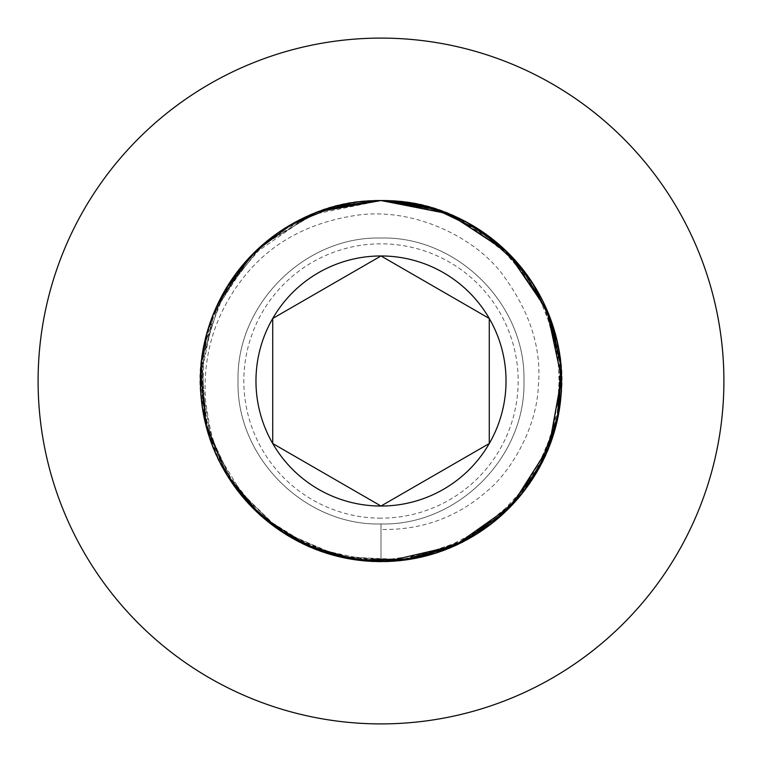 <?xml version="1.0" encoding="UTF-8"?>
<svg xmlns="http://www.w3.org/2000/svg" width="762" height="762" viewBox="0 0 762 762"><rect width="100%" height="100%" fill="white"/><g stroke="black" fill="none" stroke-linecap="round" stroke-linejoin="round"><path stroke-width="0.57" stroke-dasharray="3.81 2.86" d="M250.546 256.289L310.067 215.046L381 200.53C284.045 198.015 197.329 285.436 200.53 382.257C198.739 478.631 285.674 564.452 381.914 561.47C478.307 563.451 564.299 476.641 561.47 380.371C563.594 284.102 477.155 198.044 381 200.53C475.993 198.139 561.813 282.092 561.432 377.209C565.918 473.25 481.794 561.432 385.572 561.413C289.598 566.318 201.073 482.651 200.606 386.477C194.977 288.198 282.483 197.891 381 200.53L381 200.53C284.874 198.053 198.406 284.074 200.53 380.362C197.701 476.612 283.664 563.461 380.086 561.47C476.317 564.442 563.28 478.641 561.47 382.229C564.652 285.436 477.974 198.015 381 200.53C309.934 199.634 241.183 245.335 214.522 311.306C186.395 376.276 201.711 456.876 251.793 507.006C301.123 558.889 382.629 576.015 448.694 548.297C515.579 522.189 562.337 453.076 561.47 381A180.47 180.47 0 0 1 508.616 508.616L473.84 535.762L433.473 553.679L390.03 561.251L345.977 558.041L304.009 544.23L266.71 520.665L236.182 488.699L214.351 450.285L202.521 407.737L201.378 363.522L210.998 320.411L230.838 280.892L259.699 247.364L295.818 221.894L337.109 205.95L381 200.53A180.47 180.47 0 0 1 561.47 381C564.004 284.626 477.374 197.996 381 200.53C284.626 197.996 197.996 284.626 200.53 381C197.996 477.374 284.626 564.004 381 561.47L381 523.961C457.343 525.961 525.961 457.343 523.961 381C525.961 304.657 457.343 236.039 381 238.039C304.657 236.039 236.039 304.657 238.039 381C236.039 457.343 304.657 525.961 381 523.961C457.343 525.961 525.961 457.343 523.961 381C525.961 304.657 457.343 236.039 381 238.039C304.657 236.039 236.039 304.657 238.039 381C236.039 457.343 304.657 525.961 381 523.961C457.343 525.961 525.961 457.343 523.961 381C525.961 304.657 457.343 236.039 381 238.039C304.657 236.039 236.039 304.657 238.039 381C236.039 457.343 304.657 525.961 381 523.961C457.343 525.961 525.961 457.343 523.961 381C525.961 304.657 457.343 236.039 381 238.039C304.657 236.039 236.039 304.657 238.039 381C236.039 457.343 304.657 525.961 381 523.961C457.343 525.961 525.961 457.343 523.961 381C525.961 304.657 457.343 236.039 381 238.039C304.657 236.039 236.039 304.657 238.039 381C236.039 457.343 304.657 525.961 381 523.961C457.343 525.961 525.961 457.343 523.961 381C525.961 304.657 457.343 236.039 381 238.039C304.657 236.039 236.039 304.657 238.039 381C236.039 457.343 304.657 525.961 381 523.961C457.343 525.961 525.961 457.343 523.961 381C525.961 304.657 457.343 236.039 381 238.039C304.657 236.039 236.039 304.657 238.039 381C236.039 457.343 304.657 525.961 381 523.961C457.343 525.961 525.961 457.343 523.961 381C525.961 304.657 457.343 236.039 381 238.039C304.657 236.039 236.039 304.657 238.039 381C236.039 457.343 304.657 525.961 381 523.961C457.343 525.961 525.961 457.343 523.961 381C525.961 304.657 457.343 236.039 381 238.039C304.657 236.039 236.039 304.657 238.039 381C236.039 457.343 304.657 525.961 381 523.961C457.343 525.961 525.961 457.343 523.961 381C525.961 304.657 457.343 236.039 381 238.039C304.657 236.039 236.039 304.657 238.039 381C236.039 457.343 304.657 525.961 381 523.961C457.343 525.961 525.961 457.343 523.961 381C525.961 304.657 457.343 236.039 381 238.039C304.657 236.039 236.039 304.657 238.039 381C236.039 457.343 304.657 525.961 381 523.961C457.343 525.961 525.961 457.343 523.961 381C525.961 304.657 457.343 236.039 381 238.039C304.657 236.039 236.039 304.657 238.039 381C236.039 457.343 304.657 525.961 381 523.961C457.343 525.961 525.961 457.343 523.961 381C525.961 304.657 457.343 236.039 381 238.039C304.657 236.039 236.039 304.657 238.039 381C236.039 457.343 304.657 525.961 381 523.961C457.343 525.961 525.961 457.343 523.961 381C525.961 304.657 457.343 236.039 381 238.039C304.657 236.039 236.039 304.657 238.039 381C236.039 457.343 304.657 525.961 381 523.961C457.343 525.961 525.961 457.343 523.961 381C525.961 304.657 457.343 236.039 381 238.039C304.657 236.039 236.039 304.657 238.039 381C236.039 457.343 304.657 525.961 381 523.961C457.343 525.961 525.961 457.343 523.961 381C525.961 304.657 457.343 236.039 381 238.039C304.657 236.039 236.039 304.657 238.039 381C236.039 457.343 304.657 525.961 381 523.961C457.343 525.961 525.961 457.343 523.961 381C525.961 304.657 457.343 236.039 381 238.039C304.657 236.039 236.039 304.657 238.039 381C236.039 457.343 304.657 525.961 381 523.961C457.343 525.961 525.961 457.343 523.961 381C525.961 304.657 457.343 236.039 381 238.039C304.657 236.039 236.039 304.657 238.039 381C236.039 457.343 304.657 525.961 381 523.961C457.343 525.961 525.961 457.343 523.961 381C525.961 304.657 457.343 236.039 381 238.039C304.657 236.039 236.039 304.657 238.039 381C236.039 457.343 304.657 525.961 381 523.961C457.343 525.961 525.961 457.343 523.961 381C525.961 304.657 457.343 236.039 381 238.039C304.657 236.039 236.039 304.657 238.039 381C236.039 457.343 304.657 525.961 381 523.961C457.343 525.961 525.961 457.343 523.961 381C525.961 304.657 457.343 236.039 381 238.039C304.657 236.039 236.039 304.657 238.039 381C236.039 457.343 304.657 525.961 381 523.961C457.343 525.961 525.961 457.343 523.961 381C525.961 304.657 457.343 236.039 381 238.039C304.657 236.039 236.039 304.657 238.039 381C236.039 457.343 304.657 525.961 381 523.961C457.343 525.961 525.961 457.343 523.961 381C525.961 304.657 457.343 236.039 381 238.039C304.657 236.039 236.039 304.657 238.039 381C236.039 457.343 304.657 525.961 381 523.961C457.343 525.961 525.961 457.343 523.961 381C525.961 304.657 457.343 236.039 381 238.039C304.657 236.039 236.039 304.657 238.039 381C236.039 457.343 304.657 525.961 381 523.961C457.343 525.961 525.961 457.343 523.961 381C525.961 304.657 457.343 236.039 381 238.039C304.657 236.039 236.039 304.657 238.039 381C236.039 457.343 304.657 525.961 381 523.961C457.343 525.961 525.961 457.343 523.961 381C525.961 304.657 457.343 236.039 381 238.039C304.657 236.039 236.039 304.657 238.039 381C236.039 457.343 304.657 525.961 381 523.961C457.343 525.961 525.961 457.343 523.961 381C525.961 304.657 457.343 236.039 381 238.039C304.657 236.039 236.039 304.657 238.039 381C236.039 457.343 304.657 525.961 381 523.961C457.343 525.961 525.961 457.343 523.961 381C525.961 304.657 457.343 236.039 381 238.039C304.657 236.039 236.039 304.657 238.039 381C236.039 457.343 304.657 525.961 381 523.961C457.343 525.961 525.961 457.343 523.961 381C525.961 304.657 457.343 236.039 381 238.039C304.657 236.039 236.039 304.657 238.039 381C236.039 457.343 304.657 525.961 381 523.961C457.343 525.961 525.961 457.343 523.961 381C525.961 304.657 457.343 236.039 381 238.039C304.657 236.039 236.039 304.657 238.039 381C236.039 457.343 304.657 525.961 381 523.961C457.343 525.961 525.961 457.343 523.961 381C525.961 304.657 457.343 236.039 381 238.039C304.657 236.039 236.039 304.657 238.039 381C236.039 457.343 304.657 525.961 381 523.961C457.343 525.961 525.961 457.343 523.961 381C525.961 304.657 457.343 236.039 381 238.039C304.657 236.039 236.039 304.657 238.039 381C236.039 457.343 304.657 525.961 381 523.961L381 529.438C421.843 530.352 457.514 517.303 488.013 490.29C509.378 472.773 536.839 429.473 538.363 385.582C541.849 347.434 529.228 309.486 500.501 271.748C471.63 235.563 412.833 207.997 358.892 214.97C310.334 221.742 272.425 241.897 245.173 275.434C215.398 312.372 202.216 354.397 205.645 401.507C211.407 437.388 212.855 460.639 253.384 508.616A180.47 180.47 0 0 0 381 561.47L381 529.438M404.136 202.016L381 200.53C272.52 196.967 180.613 306.943 203.397 413.071C217.989 507.349 316.478 576.901 410.204 559.098C504.739 546.021 575.872 448.608 559.527 354.587C548.573 268.386 467.839 198.749 381 200.53C276.654 197.368 186.404 298.961 201.768 402.165C210.588 497.348 304.981 572.833 399.764 560.499C495.119 552.955 571.881 459.457 560.718 364.474C554.46 274.225 471.383 198.491 381 200.53C279.864 197.663 191.062 292.97 200.968 393.583C205.216 489.347 296.399 569.357 391.878 561.146C487.747 557.794 568.643 467.249 561.232 371.646C558.632 278.606 473.974 198.291 381 200.53C282.007 197.853 194.253 289.065 200.654 387.782C201.816 483.88 290.827 566.89 386.715 561.384C482.879 560.784 566.423 472.173 561.413 376.218C561.242 281.454 475.631 198.168 381 200.53C283.302 197.958 196.205 286.741 200.558 384.258C199.835 480.546 287.522 565.337 383.648 561.451C479.955 562.508 565.071 475.05 561.461 378.885C562.756 283.15 476.612 198.091 381 200.53C284.626 197.996 197.996 284.626 200.53 381C197.996 477.374 284.626 564.004 381 561.47C476.983 563.928 563.299 478.222 561.47 382.153C564.613 285.369 477.917 198.015 381 200.53L440.979 210.788L494.138 240.392L534.457 286.017L557.308 342.462L560.089 403.317L542.458 461.629L506.444 510.75L456.124 545.097L397.269 560.737L336.518 555.908L280.835 531.124L236.563 489.204L208.769 434.931L200.644 374.504L213.103 314.811L244.716 262.69M464.22 220.856L515.683 260.871L549.564 316.516L561.47 380.59L549.859 444.694L516.236 500.501L465.01 540.725L402.831 560.146L337.823 556.231L278.454 529.504L232.429 483.46L205.75 424.091L201.854 359.131L221.247 297.037L261.395 245.85L317.04 212.236L381 200.53C293.884 198.73 212.96 268.834 202.359 355.359C186.423 449.466 257.994 546.583 352.596 559.222C446.418 576.605 544.592 506.606 558.746 412.252C580.949 306.334 489.166 196.996 381 200.53L446.522 212.846L503.101 248.098L543.02 301.504L560.832 365.75M561.461 378.885L556.993 420.976M550.421 443.179L519.541 496.662M509.435 507.787L475.993 534.457L437.15 552.517L395.183 560.918L352.415 559.194L311.21 547.44L274.006 526.342L242.764 497.024L219.313 461.181L204.988 420.872L200.549 378.238L206.273 335.832L221.837 295.923L246.374 260.804L278.463 232.486L316.382 212.493L357.883 202.016M200.73 372.428L208.236 328.822L226.085 288.407M247.593 502.549L212.284 445.075L200.539 378.647L214.008 312.553L250.803 256.022M277.749 232.982L325.355 209.321M387.096 561.375L334.499 555.384L285.94 534.41M226.19 473.754L204.673 419.481L201.616 361.198M207.331 331.918L217.399 304.81M247.64 259.404L271.986 237.173M279.987 231.448L318.954 211.522M456.952 217.284L510.53 255.337L546.926 310.001L561.337 374.094L551.879 439.064L519.789 496.357L469.354 538.372L407.232 559.556L341.652 557.136L281.292 531.428L234.115 485.861L206.34 426.453L201.635 361.064L220.58 298.323L260.671 246.497L316.592 212.407L381 200.53C290.398 198.472 207.188 274.587 201.225 365.084C190.376 460.124 267.491 553.374 362.893 560.565C457.733 572.557 551.869 496.7 560.308 401.469C575.215 298.466 485.08 197.396 381 200.53C287.884 198.282 203.14 278.854 200.749 372.056C193.548 467.687 274.682 558.06 370.57 561.175C466.087 569.147 557.079 488.871 561.07 393.078C570.662 292.627 481.955 197.682 381 200.53C286.283 198.158 200.616 281.607 200.587 376.457C195.701 472.44 279.387 560.946 375.561 561.394C471.468 566.747 560.365 483.584 561.356 387.467C567.576 288.846 479.879 197.863 381 200.53C285.34 198.091 199.158 283.245 200.539 379.028C197.006 475.193 282.197 562.594 378.514 561.461C474.65 565.261 562.27 480.365 561.451 384.077C565.69 286.617 478.631 197.958 381 200.53C477.212 198.044 563.737 284.226 561.47 380.609C564.166 476.869 478.069 563.613 381.629 561.47C285.379 564.29 198.539 478.326 200.53 381.905C197.529 285.226 284.15 198.025 381 200.53L424.777 205.921L466.001 221.799L502.082 247.174L530.962 280.587L550.859 320.03L560.584 363.083L559.546 407.27L547.821 449.856L526.094 488.328L495.633 520.398L458.343 544.058L416.357 557.974L372.237 561.261L328.708 553.736L288.236 535.81L253.384 508.616M505.692 250.536L542.515 300.485L560.241 359.959L556.774 421.91L532.533 479.022L490.404 524.532L435.378 553.088L373.942 561.337L313.392 548.335L260.785 515.607L222.361 467.049L202.606 408.337L203.864 346.434L225.971 288.608L266.3 241.668L320.078 211.122L381 200.53C284.626 197.996 197.996 284.626 200.53 381C197.996 477.374 284.626 564.004 381 561.47C477.374 564.004 564.004 477.374 561.47 381C564.004 284.626 477.374 197.996 381 200.53L437.826 209.702M723.9 381A342.9 342.9 0 0 0 209.55 84.039A342.9 342.9 0 0 0 209.55 677.961A342.9 342.9 0 0 0 723.9 381M381 518.16A137.16 137.16 0 0 1 262.214 312.42A137.16 137.16 0 0 1 499.786 312.42A137.16 137.16 0 0 1 381 518.16M508.616 508.616A180.47 180.47 0 0 1 214.265 450.066A180.47 180.47 0 0 1 381 200.53C477.374 197.996 564.004 284.626 561.47 381C560.68 430.511 543.058 473.05 508.616 508.616M381 255.965L272.72 318.478L272.72 443.522L381 506.035L489.28 443.522L489.28 318.478L381 255.965M381 561.47L381 523.961L381 561.47"/><path stroke-width="1.14" d="M244.716 262.69L250.546 256.289M560.832 365.75L561.461 378.885M556.993 420.976L550.421 443.179M519.541 496.662L509.435 507.787M357.883 202.016L381 200.53L433.892 208.455L482.108 231.505L521.494 267.719L548.535 313.896L560.842 365.95L557.365 419.3L538.391 469.306L505.577 511.588L461.81 542.373L410.994 558.965L357.502 559.937L306.067 545.182L261.214 515.988L226.914 474.955L206.14 425.672L200.73 372.428M226.085 288.407L254.86 251.936L291.97 224.009L334.928 206.502L381 200.53L425.367 206.064L466.973 222.323L503.368 248.345L532.219 282.492L551.783 322.659L560.889 366.465L558.946 411.099L546.087 453.923L523.084 492.281L491.395 523.77L452.895 546.535L409.985 559.127L365.35 560.794L321.602 551.421L281.549 531.6L247.593 502.549M250.803 256.022L277.749 232.982M325.355 209.321L381 200.53L449.361 213.979L507.54 252.327L546.849 309.848L561.451 377.971L549.154 446.542L511.797 505.349L454.952 545.621L387.096 561.375M285.94 534.41L252.46 507.683L226.19 473.754M201.616 361.198L207.331 331.918M217.399 304.81L247.64 259.404M271.986 237.173L279.987 231.448M318.954 211.522L381 200.53L404.136 202.016M456.952 217.284L419.9 204.768L381 200.53A180.47 180.47 0 0 0 224.704 471.24A180.47 180.47 0 0 0 537.296 471.24A180.47 180.47 0 0 0 381 200.53L423.843 205.683L464.22 220.856M437.826 209.702L381 200.53L448.17 213.493L505.692 250.536M272.72 318.478A125.035 125.035 0 0 0 272.72 443.522L272.72 318.478A125.035 125.035 0 0 1 381 255.965L272.72 318.478M723.9 381A342.9 342.9 0 0 0 209.55 84.039A342.9 342.9 0 0 0 209.55 677.961A342.9 342.9 0 0 0 723.9 381M489.28 443.522A125.035 125.035 0 0 0 381 255.965L489.28 318.478L489.28 443.522A125.035 125.035 0 0 1 381 506.035L489.28 443.522M272.72 443.522A125.035 125.035 0 0 0 381 506.035L272.72 443.522"/></g></svg>
